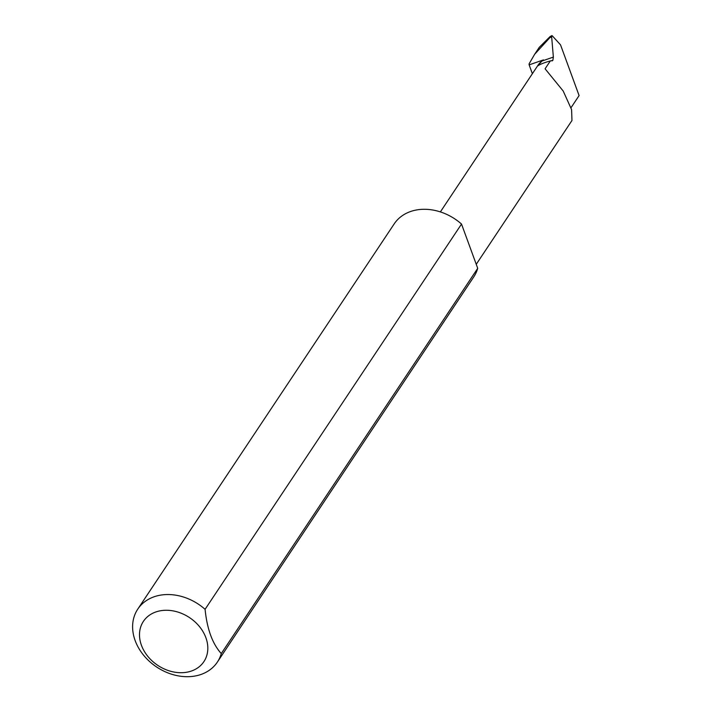 <?xml version="1.0" encoding="UTF-8"?>
<svg xmlns="http://www.w3.org/2000/svg" width="712" height="712" viewBox="0 0 712 712"><rect width="100%" height="100%" fill="white"/><g stroke="black" fill="none" stroke-linecap="round" stroke-linejoin="round"><path stroke-width="1.07" d="M537.863 65.62L541.939 61.063L553.366 57.085L552.85 60.413L550.332 60.929L545.089 68.806L563.201 91.029L571.594 109.621L571.967 120.497L476.248 264.303M552.85 60.413L552.014 60.938M184.995 672.484A36.33 28.667 -146.4 0 0 205.884 637.712A36.33 28.667 -146.4 0 0 162.318 610.496A36.33 28.667 -146.4 0 0 141.43 645.268A36.33 28.667 -146.4 0 0 184.995 672.484M221.272 653.572A47.802 37.718 33.6 0 1 217.356 662.107A47.802 37.718 33.6 0 1 192.48 676.4A47.802 37.718 33.6 0 1 143.557 655.165A47.802 37.718 33.6 0 1 137.763 609.134A47.802 37.718 33.6 0 1 162.639 594.84A47.802 37.718 33.6 0 1 205.083 609.321C207.094 629.132 212.496 643.879 221.272 653.572L477.716 268.317A47.802 37.718 33.6 0 1 473.792 276.852L217.356 662.107M137.763 609.134L394.208 223.871A47.802 37.718 33.6 0 1 419.074 209.586A47.802 37.718 33.6 0 1 461.518 224.058L205.083 609.321M532.371 73.692L529.141 64.863L543.478 59.879A29.45 23.238 -146.4 0 0 537.987 65.264L440.372 211.909M571.006 107.734L579.096 95.577L560.531 44.847L552.254 35.778L551.569 35.796L553.366 57.085M550.136 36.517L539.287 47.303L534.632 54.299L551.569 35.796L550.136 36.517M529.141 64.863L529.052 63.938L534.632 54.299M543.478 59.879L541.939 61.063M551.791 35.6L552.254 35.778M477.716 268.317L461.518 224.058M537.845 65.869C539.829 64.374 543.995 62.727 550.332 60.929M551.355 37.122L549.246 37.861"/></g></svg>
